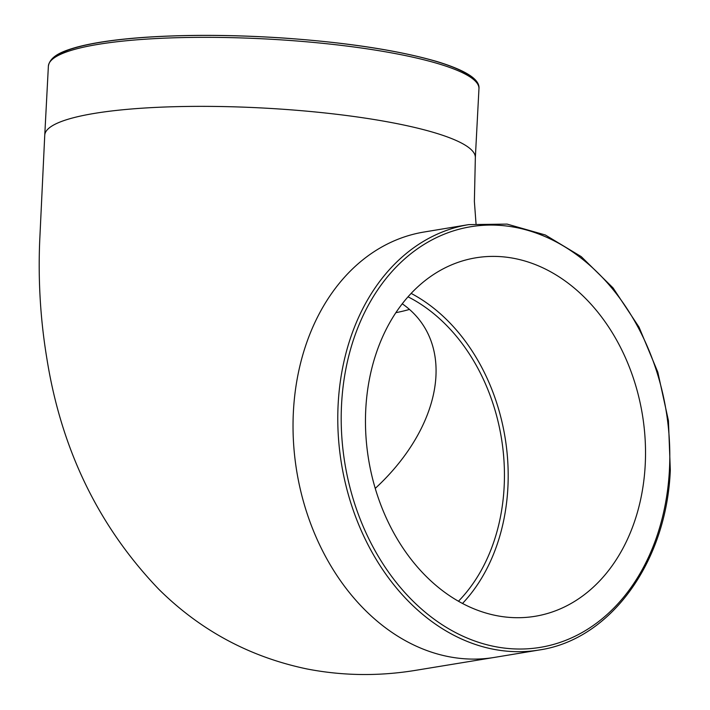 <?xml version="1.0" encoding="UTF-8"?>
<svg xmlns="http://www.w3.org/2000/svg" width="710" height="710" viewBox="0 0 710 710"><rect width="100%" height="100%" fill="white"/><g stroke="black" fill="none" stroke-linecap="round" stroke-linejoin="round"><path stroke-width="1.06" d="M365.774 409.217A181.671 138.716 -99.4 0 1 475.798 257.819A181.671 138.716 -99.4 0 1 642.346 414.374A181.671 138.716 -99.4 0 1 535.198 616.28A181.671 138.716 -99.4 0 1 365.774 409.217M462.512 603.465A181.671 138.716 80.6 0 0 411.134 293.399M458.456 601.237A176.826 135.015 80.6 0 0 501.349 437.742A176.826 135.015 80.6 0 0 408.019 296.815M395.861 312.684A176.826 31.622 -177 0 0 409.466 309.418M375.244 488.4A169.53 112.961 146.3 0 0 431.92 343.533A169.53 112.961 146.3 0 0 402.25 303.782M48.378 66.163A215.583 38.544 3 0 1 265.682 38.952A215.583 38.544 3 0 1 478.957 88.732L475.336 157.753A215.583 38.544 -177 0 0 475.345 157.7A215.583 38.544 -177 0 0 333.851 113.955A215.583 38.544 -177 0 0 94.244 113.431A215.583 38.544 -177 0 0 44.757 135.184L48.378 66.163C50.117 55.495 64.024 50.809 76.928 47.135C94.35 42.449 117.816 39.13 147.343 37.151C189.037 34.506 234.504 34.799 283.734 38.047C347.332 42.547 398.416 50.383 436.978 61.548C466.079 70.441 480.075 79.502 478.957 88.732M474.511 80.328A213.169 38.118 -177 0 0 265.788 37.009A213.169 38.118 -177 0 0 53.676 58.273M669.441 469.718A213.169 162.759 -99.4 0 1 414.019 602.107A213.169 162.759 -99.4 0 1 433.029 239.341A213.169 162.759 -99.4 0 1 669.441 469.718M468.715 224.617A215.583 164.613 80.6 0 0 341.554 464.216A215.583 164.613 80.6 0 0 539.192 649.996C610.485 639.648 666.654 562.187 670.311 470.1L668.438 420.693L657.824 372.182L639.027 327.124L613.058 287.914L581.268 256.647L545.324 234.983L507.117 224.103L468.715 224.617L423.959 232.037A215.583 164.613 80.6 0 0 423.905 232.046A215.583 164.613 80.6 0 0 293.399 411.685A215.583 164.613 80.6 0 0 448.099 656.546A215.583 164.613 80.6 0 0 494.444 657.407A215.583 164.613 80.6 0 0 494.515 657.398M494.444 657.407L539.192 649.996M475.345 157.7L474.378 201.454L476.019 223.623M44.748 135.193L39.689 241.267C38.083 280.903 40.461 319.908 46.824 358.293C61.237 449.394 98.566 526.385 158.809 589.273C200.282 630.356 249.583 656.901 306.693 668.9C342.513 675.884 378.812 676.364 415.572 670.346L492.784 657.673"/></g></svg>
